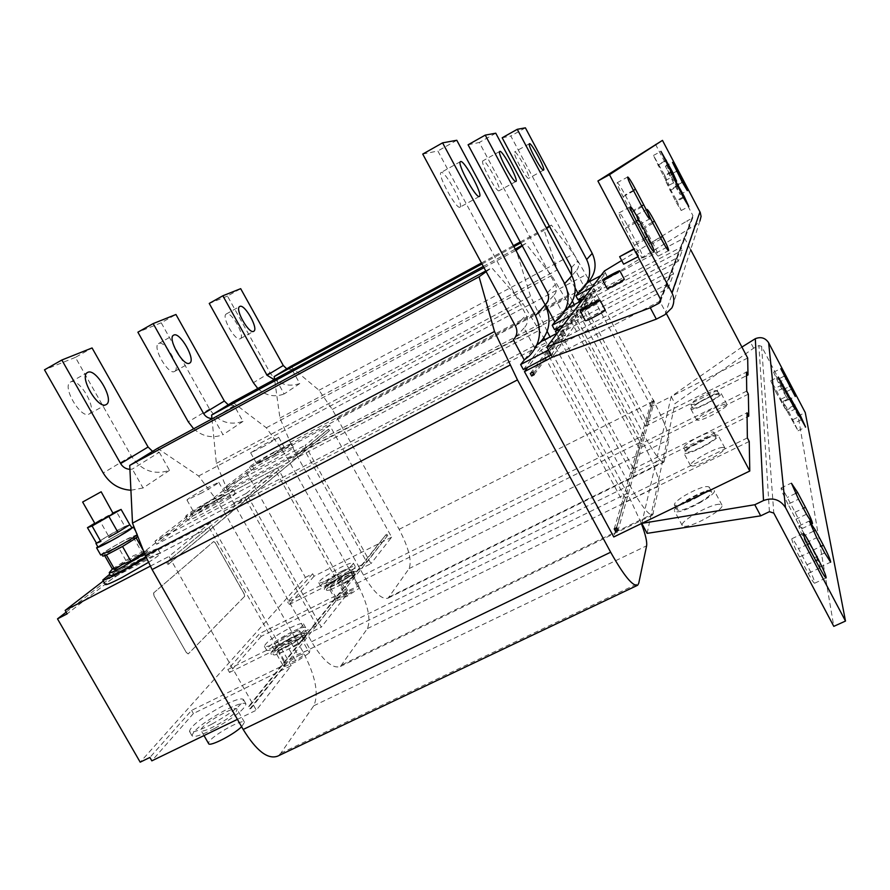 <?xml version="1.0" encoding="UTF-8"?>
<svg xmlns="http://www.w3.org/2000/svg" width="890" height="890" viewBox="0 0 890 890"><rect width="100%" height="100%" fill="white"/><g stroke="black" fill="none" stroke-linecap="round" stroke-linejoin="round"><path stroke-width="0.67" stroke-dasharray="4.45 3.34" d="M89.045 414.061L89.367 413.872C97.789 409.4 79.188 377.327 70.777 381.899L70.288 382.166C61.744 386.649 80.946 419.246 89.045 414.061M528.693 178.323C526.791 180.003 512.206 152.924 514.531 152.023L514.631 151.979C516.745 150.699 531.041 177.344 528.76 178.289L528.693 178.323M633.313 210.429C637.407 218.317 639.387 223.012 639.287 224.491L639.276 224.503C638.308 224.369 635.694 220.364 631.455 212.51L623.089 196.701C618.984 188.758 617.015 184.096 617.171 182.717C618.183 182.906 620.831 186.967 625.103 194.877L633.313 210.429L641.601 205.979M636.406 242.458C640.822 250.969 642.969 256.12 642.869 257.9L642.847 257.933C641.779 257.855 638.976 253.65 634.448 245.295L625.436 228.263C620.953 219.596 618.817 214.479 619.04 212.899C620.163 213.033 623 217.316 627.561 225.726L636.406 242.458L645.161 237.808M652.27 241.946C656.297 249.723 658.3 254.418 658.289 256.042L658.266 256.075C657.343 255.953 654.84 252.104 650.757 244.528L642.547 228.997C638.43 221.032 636.45 216.359 636.584 214.957C637.54 215.124 640.088 219.029 644.204 226.672L652.27 241.946L660.48 237.586M664.708 175.408L669.124 185.22L663.762 176.454L653.46 155.45L664.708 175.408L671.093 171.959M676.689 200.484L681.206 210.518L675.888 201.841L665.453 180.537L676.689 200.484L683.131 197.035M675.977 185.098L680.227 194.465L675.21 186.21L665.397 166.23L675.977 185.098L682.107 181.805M778.35 382.589L773.621 372.298L777.949 379.285L788.084 400.022L778.35 382.589L785.57 378.995M787.884 412.604L782.866 401.635L787.35 408.788L798.041 430.771L787.884 412.604L795.482 408.877M806.029 542.733C801.946 534.823 799.554 529.383 798.875 526.413L798.92 525.934C799.62 525.923 801.645 529.038 804.983 535.257L812.87 550.176C817.643 559.465 820.024 565.106 820.035 567.097C819.356 567.13 817.354 564.06 814.05 557.897L806.029 542.733L816.72 537.727M775.757 391.834L770.74 380.853L775.357 388.207L786.115 410.312L775.757 391.834L783.423 388.029M788.006 504.218C783.968 496.397 781.654 491.113 781.064 488.365L781.12 487.976C781.832 487.987 783.89 491.147 787.272 497.454L795.082 512.24C799.721 521.251 802.024 526.713 802.024 528.593C801.323 528.604 799.298 525.489 795.949 519.237L788.006 504.218L798.541 499.201M799.509 556.995C795.093 548.451 792.523 542.533 791.822 539.251L791.9 538.706C792.701 538.661 794.904 541.988 798.497 548.674L807.019 564.772C812.181 574.829 814.728 580.981 814.684 583.195C813.916 583.273 811.747 580.002 808.176 573.371L799.509 556.995L811.046 551.611M240.222 338.734L240.367 338.656C245.484 336.142 231.356 311.055 226.416 313.914L226.205 314.025C221.032 316.54 235.483 341.96 240.222 338.734M459.952 207.214C456.503 209.862 437.09 174.407 440.995 172.549L441.218 172.438C445.022 170.491 463.901 205.212 460.097 207.125L459.952 207.214M499.079 190.772C496.564 192.841 479.91 162.136 482.87 160.856L483.014 160.79C485.795 159.232 502.071 189.392 499.168 190.716L499.079 190.772M174.518 371.475L174.729 371.353C181.182 368.048 165.128 339.902 158.787 343.451L158.476 343.629C151.945 346.922 168.421 375.491 174.518 371.475M605.256 310.043L604.299 310.187C600.26 311.4 584.541 320.144 585.353 320.712M638.008 256.721L623.623 264.174M634.025 249.2L634.77 248.566L633.836 248.844M624.324 279.315L623.445 279.493C619.896 280.717 606.479 288.137 607.136 288.527M113.486 513.408L95.019 523.709M211.842 724.149C198.904 730.801 191.461 733.215 189.492 731.38C190.705 726.151 201.218 717.952 221.054 706.794C233.914 700.141 241.39 697.716 243.471 699.518C242.492 704.569 231.945 712.779 211.842 724.149M214.39 728.621C201.463 735.274 194.009 737.665 192.018 735.785C193.197 730.501 203.688 722.268 223.512 711.11C236.373 704.468 243.86 702.065 245.963 703.901C245.017 709.019 234.493 717.251 214.39 728.621M137.46 558.798C115.5 570.212 99.869 582.405 123.176 570.112C146.116 558.152 160.411 546.627 137.46 558.798M112.585 568.799L133.467 555.694L141.866 552.334L133.722 538.049L117.914 546.404L137.383 536.77M100.715 555.026C102.383 553.068 109.948 548.374 123.387 540.931L137.16 534.857M131.842 527.559L112.24 537.783L97.766 546.683M96.343 542.922L116.99 530.54L129.584 524.355M97.978 547.038C99.558 545.292 106.566 540.975 119.026 534.1L132.043 527.926M101.415 541.176L100.793 541.476M108.858 551.466C119.683 546.071 137.371 535.457 136.37 534.99L129.228 537.961C118.526 543.312 100.982 553.825 101.861 554.37L108.858 551.466M148.385 562.436C156.473 557.318 160.478 554.303 160.411 553.38C159.477 552.801 153.881 555.16 143.624 560.466C126.291 569.422 104.097 583.351 105.376 584.53M146.227 557.63C154.048 552.679 157.931 549.775 157.864 548.919C156.952 548.362 151.378 550.743 141.121 556.061C128.794 562.569 118.125 568.81 109.114 574.773M241.624 726.741L244.483 722.302C243.393 718.019 211.486 735.885 208.783 742.293L208.594 743.595M236.851 710.253L236.996 709.141C236.006 705.036 204.066 722.903 201.251 729.133L201.04 730.401C201.908 734.617 234.682 716.172 236.851 710.253M336.464 575.007C329.534 579.09 325.996 581.804 325.84 583.173C327.197 583.796 331.748 581.96 339.491 577.677C346.433 573.572 349.959 570.857 350.082 569.522C348.691 568.921 344.152 570.746 336.464 575.007M341.426 581.125C333.683 585.409 329.133 587.233 327.754 586.599C327.909 585.22 331.436 582.483 338.356 578.411C346.054 574.15 350.593 572.326 351.995 572.949C351.884 574.295 348.357 577.031 341.426 581.125M352.585 577.543L352.74 575.051L341.638 579.924L336.32 584.24L330.29 587.322L329.934 589.925L347.222 581.915L352.585 577.543L358.748 588.59L358.848 585.998L347.723 590.827L336.398 598.258L336.097 600.961L347.322 596.122L358.748 588.59M342.505 570.846C329.166 577.933 321.88 583.017 320.645 586.121C321.601 587 325.818 585.598 333.316 581.938C346.8 574.773 354.12 569.667 355.277 566.607C354.276 565.751 350.015 567.164 342.505 570.846M331.38 578.467C323.882 582.138 319.666 583.551 318.72 582.694C319.977 579.624 327.275 574.54 340.614 567.464C348.124 563.759 352.373 562.335 353.375 563.181C352.195 566.207 344.864 571.302 331.38 578.467M275.933 455.48C261.215 463.557 253.038 468.618 251.403 470.643C252.426 470.899 258.233 468.196 268.836 462.544C283.732 454.367 291.931 449.294 293.433 447.347C292.332 447.125 286.491 449.839 275.933 455.48M274.02 452.042C259.29 460.13 251.102 465.17 249.456 467.161C250.457 467.395 256.264 464.68 266.867 459.018C281.763 450.841 289.973 445.79 291.497 443.876C290.407 443.676 284.578 446.402 274.02 452.042M264.241 446.179L250.624 452.821L265.075 443.932L278.681 437.301L264.241 446.179M270.137 456.715L256.476 463.256L270.849 454.278L284.5 447.737L270.137 456.715M284.889 636.773C276.757 641.623 272.596 644.939 272.429 646.719C273.931 647.553 278.915 645.628 287.37 640.933C295.536 636.05 299.674 632.745 299.797 631.01C298.261 630.187 293.288 632.111 284.889 636.773M289.561 644.816C281.107 649.511 276.123 651.435 274.61 650.579C274.765 648.777 278.904 645.439 287.047 640.589C295.435 635.927 300.408 634.014 301.966 634.848C301.855 636.617 297.716 639.932 289.561 644.816M302.389 640.5L303.056 637.062L290.796 642.246L284.678 647.252L277.736 650.89L276.812 654.473L296.203 645.584L302.389 640.5L309.375 652.915L309.976 649.355L297.683 654.473L284.678 663.172L283.821 666.866L296.225 661.737L309.375 652.915M291.898 631.867C276.445 640.066 268.001 646.14 266.555 650.123C267.623 651.224 272.173 649.845 280.194 645.973C295.825 637.674 304.313 631.566 305.659 627.673C304.525 626.571 299.93 627.973 291.898 631.867M277.992 642.079C269.97 645.951 265.431 647.353 264.375 646.262C265.843 642.324 274.298 636.261 289.751 628.062C297.794 624.157 302.366 622.744 303.49 623.823C302.133 627.684 293.633 633.769 277.992 642.079M216.604 502.138C199.438 511.572 189.859 517.58 187.857 520.172C188.947 520.572 195.21 517.724 206.658 511.639C224.046 502.071 233.647 496.042 235.472 493.572C234.292 493.205 227.996 496.064 216.604 502.138M214.423 498.278C197.268 507.723 187.668 513.708 185.643 516.256C186.711 516.623 192.974 513.753 204.411 507.667C221.799 498.089 231.422 492.092 233.28 489.656C232.112 489.333 225.826 492.203 214.423 498.278M201.73 492.926L186.956 500.024C187.935 498.734 193.619 495.196 203.988 489.4L218.751 482.313C217.85 483.548 212.176 487.086 201.73 492.926M208.438 504.808C199.549 509.636 194.599 511.961 193.608 511.783C194.543 510.415 200.183 506.833 210.541 501.037C219.374 496.231 224.313 493.906 225.359 494.061C224.503 495.385 218.862 498.967 208.438 504.808M719.409 504.263C709.897 504.107 679.237 521.618 682.252 525.489L684.555 526.313C693.566 526.836 725.172 508.88 721.946 505.075L719.409 504.263M711.722 489.845C702.31 489.878 671.616 507.378 674.52 511.06L676.778 511.806C685.701 512.128 717.34 494.184 714.225 490.579L711.722 489.845M697.971 496.92C685.289 503.84 677.446 506.51 674.409 504.953C674.153 502.995 677.902 499.679 685.656 495.018C698.194 488.154 706.037 485.484 709.152 487.008C709.452 488.933 705.726 492.237 697.971 496.92M700.575 501.804C687.903 508.713 680.038 511.372 676.99 509.77C676.723 507.79 680.461 504.452 688.204 499.791C700.741 492.926 708.585 490.279 711.733 491.847C712.044 493.794 708.329 497.109 700.575 501.804M725.005 404.216C717.852 405.095 694.879 417.989 696.77 420.08L698.617 420.369C705.481 419.702 728.988 406.53 726.997 404.483L725.005 404.216M719.176 393.202C712.078 394.181 689.094 407.086 690.907 409.066L692.731 409.311C699.551 408.521 723.081 395.36 721.145 393.425L719.176 393.202M708.852 397.418C699.028 402.781 693.021 405.106 690.84 404.405C690.774 403.281 693.588 401.034 699.306 397.674C709.052 392.357 715.048 390.031 717.296 390.71C717.385 391.811 714.57 394.059 708.852 397.418M710.821 401.134C700.997 406.485 694.99 408.81 692.787 408.087C692.72 406.941 695.535 404.694 701.242 401.323C710.988 396.005 716.984 393.703 719.242 394.392C719.343 395.516 716.539 397.763 710.821 401.134M704.168 440.272C693.099 446.313 686.29 448.805 683.754 447.77C683.609 446.313 686.824 443.632 693.41 439.727C704.379 433.73 711.177 431.238 713.791 432.251C713.958 433.675 710.743 436.356 704.168 440.272M706.415 444.488C695.346 450.529 688.526 453.01 685.968 451.942C685.823 450.474 689.038 447.77 695.613 443.865C706.582 437.869 713.38 435.399 716.005 436.434C716.183 437.88 712.99 440.572 706.415 444.488M722.591 447.403C714.425 447.915 688.159 462.755 690.495 465.548L692.553 466.049C700.341 465.804 727.308 450.618 724.827 447.881L722.591 447.403M715.961 434.91C707.873 435.566 681.573 450.407 683.832 453.055L685.856 453.5C693.588 453.11 720.577 437.925 718.163 435.332L715.961 434.91M655.441 144.213L692.921 215.603L692.075 218.273L686.802 221.076L690.44 227.996L695.713 225.203L699.907 221.032L671.894 307.884M647.13 533.355L674.987 403.637L753.619 348.201L758.914 345.531L761.573 346.344L798.163 416.042L833.797 626.36M215.269 542.867L244.227 593.953L244.561 596.422L188.268 653.85L186.366 652.581L153.937 595.71L153.57 592.996L213.633 541.554L215.269 542.867L244.138 593.997M244.561 596.422L188.357 653.794M186.366 652.581L153.937 595.71M153.57 592.996L213.589 541.576M186.455 652.537L188.168 653.928M153.659 592.94L154.026 595.666M244.65 596.378L244.227 593.953M215.358 542.822L213.678 541.532M232.59 402.147L266.31 427.79L281.518 449.072L287.793 459.018L357.079 583.317C367.87 604.143 371.297 619.24 367.37 628.629L340.403 666.477C332.715 669.08 323.103 660.825 311.567 641.712L233.647 503.128L227.796 491.08L216.359 463.378L211.976 418.89M242.992 421.393L223.001 434.709L213.789 418.289L234.159 405.584L242.992 421.393C229.22 425.854 218.072 421.738 209.562 409.044L161.212 322.792L175.953 314.493M319.621 624.113L321.312 627.127L347.701 593.396L277.591 467.829L246.274 493.383L319.621 624.113M570.234 306.739L642.257 441.229C653.572 463.078 659.234 477.93 659.223 485.773L652.67 514.965C648.799 515.655 641.156 505.731 629.742 485.184L550.042 336.921M522.308 245.874L525.601 243.526L551.667 275.511L569.667 305.715M547.161 331.358L530.518 296.225L516.678 251.848M631.933 473.78L656.041 461.877L661.76 437.213L639.209 448.426L631.933 473.78L556.595 333.494M639.209 448.426L567.876 315.282L558.353 327.654M468.084 144.781L479.287 142.478L555.338 284.488C557.262 288.705 556.628 292.465 553.447 295.78L562.391 312.468L554.815 321.891M553.447 295.78L546.638 303.245M554.526 329.656L567.008 313.647L564.827 309.587L555.06 321.724M216.359 463.378L530.518 296.225M483.993 267.668L515.9 250.402M483.315 266.41L515.221 249.133M522.063 245.44L525.601 243.526M266.31 427.79L551.667 275.511M129.918 469.33L132.332 469.097L159.288 452.287L152.568 451.364M159.288 452.287L169.501 470.365C153.892 475.36 141.176 470.599 131.353 456.08L75.405 357.368L92.071 347.957M169.501 470.365L143.045 487.987L132.332 469.097M130.919 490.234L143.045 487.987M75.405 357.368L44.5 369.828M290.585 366.48L319.009 390.243L332.248 409.4L399.143 529.327C408.755 547.884 412.059 560.989 409.066 568.621L388.118 598.113C381.932 600.005 373.722 592.328 363.487 575.085L295.402 452.81L290.229 442.252L279.95 418.066L274.576 379.418M299.774 383.557L284.144 393.97L276.067 379.44L291.987 369.517L299.774 383.557C287.459 387.573 277.546 383.957 270.026 372.676L227.473 296.081L240.678 288.672M369.495 560.967L370.974 563.637L391.656 537.193L329.712 425.32L305.203 445.311L369.495 560.967M589.87 281.44L653.683 401.056C663.729 420.425 668.802 433.297 668.902 439.66L663.895 462.155C660.758 462.489 654.128 453.466 644.004 435.077L574.217 304.636M549.519 226.427L551.411 225.081L573.739 253.895L589.514 280.795M572.426 301.198L557.407 269.892L544.135 230.276L546.66 228.474M578.122 293.055L585.665 283.676L587.578 287.27L577.933 299.641M502.183 137.783L510.816 136.003L577.588 261.193C579.279 264.92 578.711 268.246 575.897 271.183L583.762 285.913L577.899 293.199M575.207 288.16L569.745 277.925L571.68 275.299M575.897 271.183L569.745 277.925M645.606 426.199L666.777 415.608L671.205 396.517L651.246 406.563L645.606 426.199L579.201 302.01M651.246 406.563L588.346 288.716L581.292 297.872M279.95 418.066L557.407 269.892M481.991 263.952L513.897 246.663M520.739 242.959L544.135 230.276M481.468 262.995L513.374 245.696M520.216 241.991L546.327 227.84M549.386 226.182L551.411 225.081M319.009 390.243L573.739 253.895M592.039 287.303L596.79 284.789L598.837 288.616L607.292 276.857L587.578 287.27M596.79 284.789L605.367 273.241L607.292 276.857M605.367 273.241L600.884 275.622M588.09 282.397L585.665 283.676M585.843 295.469L598.837 288.616M525.389 127.826L510.816 136.003M581.626 290.285L587.367 283.098L583.762 285.913M659.835 301.254L666.298 284.633L566.941 336.509L552.323 357.146L659.835 301.254L666.477 313.792M560.722 328.644L671.828 270.427L676.611 258.133L590.337 303.479L566.941 336.509L541.153 349.97L527.803 367.303M583.373 298.728L680.794 247.398L684.477 237.941L608.237 278.203L590.337 303.479L567.876 315.282M604.399 270.983L608.237 278.203L690.44 227.996M621.676 260.514L686.802 221.076M166.552 562.258L327.832 429.614L328.777 431.316L167.887 564.616L166.552 562.258L208.115 528.082L115.066 576.575L67.139 613.855M245.062 497.977L276.434 472.156L193.063 515.922L156.651 544.235L245.062 497.977L246.207 500.024L328.777 431.316M66.16 612.164L246.597 472.479L253.806 468.663L225.215 490.913L304.091 449.394L365.879 560.5L249.701 706.059L251.013 708.362L386.95 536.336L386.015 534.645L248.577 706.604L249.89 708.907L285.145 664.519L191.595 710.376L149.887 757.457M246.597 472.479L305.392 577.421L140.186 762.174M391.656 537.193L314.036 576.253L312.646 573.761L305.392 577.421M312.646 573.761L287.659 601.963L366.869 562.28L386.95 536.336M342.416 592.406L259.591 633.647L227.829 669.491L316.673 625.57L342.416 592.406M534.189 374.679L595.254 290.83L594.298 289.028L562.658 331.814L673.596 273.764L668.201 288.238L548.885 350.438L532.821 372.154M560.478 332.949L572.57 316.729L639.598 441.896L632.334 466.805L560.478 332.949L562.658 331.814L548.885 350.438L546.538 351.65L625.203 497.799L616.614 527.748M614.222 528.905L632.334 466.805L633.48 468.952L640.667 443.899L639.598 441.896L651.591 400.756L653.405 399.844L654.35 401.624L618.105 530.162M684.477 237.941L690.662 249.69M572.57 316.729L678.258 261.248L682.33 250.324L680.794 247.398M533.522 373.455L584.174 304.436L646.974 421.938L746.476 372.087M746.732 391.088L640.667 443.899M747.366 437.913L625.203 497.799M633.48 468.952L747.022 412.815M594.298 289.028L592.495 289.984L593.452 291.775L584.174 304.436L583.15 302.522L682.33 250.324M653.405 399.844L616.759 527.67M541.153 349.97L623.534 502.972L613.766 536.959M530.295 373.455L546.538 351.65M593.452 291.775L595.254 290.83M651.591 400.756L652.537 402.536L654.35 401.624M193.063 515.922L191.461 513.096L154.938 541.231L246.274 493.383M156.651 544.235L154.938 541.231M673.596 273.764L671.828 270.427M678.258 261.248L676.611 258.133M277.736 650.89L284.678 663.172M290.796 642.246L297.683 654.473M303.056 637.062L309.976 649.355M289.194 649.266L296.225 661.737M276.812 654.473L283.821 666.866M347.701 593.396L261.159 636.428L259.591 633.647M261.159 636.428L229.509 672.451L227.829 669.491M641.768 523.387L656.041 461.877L747.077 416.932M748.356 394.148L661.76 437.213L666.777 415.608L746.532 375.691M167.887 564.616L246.207 500.024L316.673 625.57M248.577 706.604L249.701 706.059M386.015 534.645L365.879 560.5L366.869 562.28M608.237 278.203L588.346 288.716M253.806 468.663L252.393 466.149L223.713 488.243L305.203 445.311M225.215 490.913L223.713 488.243M314.036 576.253L289.128 604.588L287.659 601.963M747.678 358.036L671.205 396.517L674.987 403.637M330.29 587.322L336.398 598.258M341.638 579.924L347.723 590.827M352.74 575.051L358.848 585.998M341.126 585.03L347.322 596.122M329.934 589.925L336.097 600.961M329.6 430.882L328.655 429.18L304.091 449.394M386.85 534.234L387.773 535.913M126.024 560.667L117.914 546.404L102.895 556.172M118.237 532.02L117.402 532.498M129.806 524.744L124.834 526.424L116.201 511.261M124.834 526.424L96.209 542.967M108.202 535.457L99.547 520.305L113.186 512.896M99.547 520.305L94.752 523.242M117.892 546.416L104.264 554.848L106.388 554.982L122.486 546.482M122.531 546.46L136.17 537.994L133.722 538.049M144.169 552.523L142.678 551.566L141.866 552.334M144.414 552.434L143.49 550.799M104.731 555.705L104.241 554.859M115.066 576.575L113.23 573.371L103.34 580.981M668.201 288.238L666.298 284.633M749.224 441.44L623.534 502.972M237.43 719.365L256.331 710.198L291.152 665.687L193.408 713.535L191.595 710.376M193.408 713.535L151.834 760.85M167.665 561.69L169 564.038M209.15 527.536L286.191 664.007M276.434 472.156L343.34 591.939M583.15 302.522L592.495 289.984M646.974 421.938L652.537 402.536M291.152 665.687L210.429 522.63L169 556.428L256.331 710.198M210.429 522.63L113.23 573.371M150.265 566.162L169 556.428M249.89 708.907L251.013 708.362M277.591 467.829L191.461 513.096M229.509 672.451L321.312 627.127M329.712 425.32L252.393 466.149M328.655 429.18L327.832 429.614M289.128 604.588L370.974 563.637M741.904 347.067L671.205 396.517M753.619 348.201L750.036 341.382M798.163 416.042L805.25 412.571M227.473 296.081L209.239 303.434M257.788 388.507C265.743 395.705 274.521 397.53 284.144 393.97M274.165 379.641L276.067 379.44M291.987 369.517L286.736 368.849M523.365 369.606L540.141 348.101L537.616 343.418L541.02 341.638M551.155 354.988L565.695 334.751L540.141 348.101M548.418 349.892L563.17 330.045L557.351 333.094M563.17 330.045L565.695 334.751M524.488 359.749L537.616 343.418M422.739 154.081L437.847 150.989L526.146 315.038C528.382 319.899 527.67 324.238 524.01 328.043L534.378 347.278L524.199 359.938M529.094 356.145L539.051 343.651L534.378 347.278M524.01 328.043L514.643 338.3M456.793 140.275L437.847 150.989M544.802 339.657L627.439 493.26L641.401 523.565M157.519 448.326L198.637 476.005L216.481 499.935L223.768 511.183L303.268 652.37C315.572 676.089 319.065 693.889 313.77 705.781L280.784 753.252L277.736 756.122M198.637 476.005L522.964 303.635L543.846 337.955M485.762 270.949L491.736 267.723L522.964 303.635M486.163 271.695L491.736 267.723M495.763 133.2L479.287 142.478M559.042 318.598L566.463 309.308L562.391 312.468M570.557 315.65L575.975 312.802L578.322 317.185L589.258 301.955L567.008 313.647M575.975 312.802L587.077 297.861L589.258 301.955M587.077 297.861L582.015 300.531M567.687 308.085L564.827 309.587M563.526 324.939L578.322 317.185M161.212 322.792L137.883 332.193M193.664 428.791C202.631 436.645 212.41 438.625 223.001 434.709M211.942 418.511L213.789 418.289M234.159 405.584L228.263 404.817M144.703 553.869L148.241 550.576L136.126 555.994C123.176 562.958 114.376 568.321 109.704 572.092M346.911 578.222C330.713 588.902 316.351 591.883 332.971 581.259C348.657 570.902 363.509 567.509 346.911 578.222M348.246 580.258C339.268 585.887 332.337 589.269 327.453 590.404C324.75 590.415 326.908 588.056 333.928 583.339C348.324 574.751 355.455 571.87 355.321 574.695L348.246 580.258M295.725 641.556C277.035 654.117 261.916 656.153 280.984 643.781C299.029 631.655 314.815 629.041 295.725 641.556M297.238 643.87C287.681 649.967 280.15 653.66 274.643 654.94C270.972 654.995 273.453 652.047 282.097 646.096C294.39 637.807 310.376 631.666 305.57 637.162L297.238 643.87M660.347 298.895L692.921 215.603M761.573 346.344L773.788 513.085M367.37 628.629L659.223 485.773M357.079 583.317L642.257 441.229M342.361 664.63L653.36 513.686M311.567 641.712L629.742 485.184M233.647 503.128L550.309 337.399M227.796 491.08L543.946 324.772M281.518 449.072L565.717 298.884M287.793 459.018L571.781 309.598M131.353 456.08L103.218 473.002M409.066 568.621L668.902 439.66M399.143 529.327L653.683 401.056M389.442 596.856L664.363 461.287M363.487 575.085L644.004 435.077M295.402 452.81L574.784 305.715M290.229 442.252L569.222 294.712M332.248 409.4L586.043 274.71M337.755 418.311L591.383 284.233M571.491 267.579L577.588 261.193M664.997 314.659L695.713 225.203M692.075 218.273L660.514 299.274M299.229 655.173C307.361 652.37 305.837 654.317 294.668 661.003C286.591 663.751 288.104 661.815 299.229 655.173M349.303 591.171C356.734 588.401 355.544 589.925 345.721 595.755C338.322 598.492 339.524 596.956 349.303 591.171M769.405 511.683L758.914 345.531M270.026 372.676L253.372 382.689M515.533 326.152L526.146 315.038M303.268 652.37L627.439 493.26M223.768 511.183L546.349 342.517M216.481 499.935L539.329 330.268M280.784 753.252L638.753 583.206M313.77 705.781L646.607 545.815M547.439 292.754L555.338 284.488M209.562 409.044L188.28 421.838M807.475 544.48L798.497 548.674M819.723 568.02L808.176 573.371M807.019 564.772L815.83 560.667M806.485 514.253L795.949 519.237M795.082 512.24L803.347 508.312M795.638 493.449L787.272 497.454M789.23 399.087L781.553 402.87M781.097 399.12L787.572 395.928M781.865 384.981L775.357 388.207M824.73 552.913L814.05 557.897M812.87 550.176L821.225 546.271M813.471 531.274L804.983 535.257M801.223 419.802L793.613 423.518M793.012 419.568L799.443 416.42M793.813 405.606L787.35 408.788M791.032 389.408L783.812 392.968M783.345 389.553L789.508 386.505M784.135 376.203L777.949 379.285M676.578 171.258L670.448 174.573M669.614 175.564L676.789 171.681M682.396 182.35L675.21 186.21M677.257 185.843L670.815 189.303M669.936 190.538L677.568 186.433M683.52 197.769L675.888 201.841M665.253 160.834L658.867 164.305M657.855 165.217L665.409 161.123M671.316 172.382L663.762 176.454M661.214 238.976L650.757 244.528M652.415 222.289L644.204 226.672M642.547 228.997L653.004 223.412M625.436 228.263L636.873 222.144M645.895 239.21L634.448 245.295M636.306 221.054L627.561 225.726M633.38 190.404L625.103 194.877M623.089 196.701L633.68 190.972M642.046 206.814L631.455 212.51M89.367 413.872L105.988 404.683M529.383 143.735L514.531 152.023M240.367 338.656L253.628 331.336M460.397 161.657L440.995 172.549M499.702 151.445L482.87 160.856M174.729 371.353L189.492 363.198M189.492 731.38L192.018 735.785M244.483 722.302L236.996 709.141M325.84 583.173L327.754 586.599M352.907 577.354L355.321 574.695L354.799 571.291C352.128 570.846 344.842 574.172 332.905 581.281C317.697 592.139 327.264 589.38 327.453 590.404L330.068 589.892M320.645 586.121L318.72 582.694M251.403 470.643L249.456 467.161M250.624 452.821L256.476 463.256M272.429 646.719L274.61 650.579M302.878 640.11L305.57 637.162C307.54 635.071 307.039 633.624 304.08 632.823C299.062 633.591 291.341 637.251 280.917 643.804C263.663 656.342 273.897 654.74 274.643 654.94L276.968 654.439M266.555 650.123L264.375 646.262M187.857 520.172L185.643 516.256M186.956 500.024L193.608 511.783M682.252 525.489L674.52 511.06M674.409 504.953L676.99 509.77M696.77 420.08L690.907 409.066M690.84 404.405L692.787 408.087M683.754 447.77L685.968 451.942M690.495 465.548L683.832 453.055M340.403 666.477L652.67 514.965M388.118 598.113L663.895 462.155M724.827 447.881L718.163 435.332M713.791 432.251L716.005 436.434M717.296 390.71L719.242 394.392M726.997 404.483L721.145 393.425M709.152 487.008L711.733 491.847M721.946 505.075L714.225 490.579M692.832 217.572L660.669 300.92M218.751 482.313L225.359 494.061M235.472 493.572L233.28 489.656M305.659 627.673L303.49 623.823M299.797 631.01L301.966 634.848M278.681 437.301L284.5 447.737M293.433 447.347L291.497 443.876M355.277 566.607L353.375 563.181M350.082 569.522L351.995 572.949M203.999 735.563L201.04 730.401M160.411 553.38L157.864 548.919M135.658 531.085L137.516 534.345M142.678 551.566L148.241 550.576C148.419 551.043 154.649 551.277 145.871 556.773M243.471 699.518L245.963 703.901M638.742 256.064L634.77 248.566M158.476 343.629L173.494 335.23M515.889 181.471L499.168 190.716M479.332 196.479L460.097 207.125M226.205 314.025L239.633 306.538M791.9 538.706L803.303 533.344M814.684 583.195L826.076 577.944M802.024 528.593L812.425 523.687M781.12 487.976L791.544 482.97M786.115 410.312L793.713 406.563M770.762 380.697L778.372 376.904M820.035 567.097L830.593 562.191M798.92 525.934L809.488 520.939M798.041 430.771L805.584 427.089M782.877 401.468L790.42 397.741M788.084 400.022L795.248 396.495M773.644 372.165L780.808 368.594M665.397 166.23L672.529 162.358M680.216 194.476L687.336 190.66M665.453 180.537L673.029 176.442M681.195 210.53L688.76 206.502M653.46 155.45L660.97 151.367M669.113 185.231L676.6 181.193M658.266 256.075L668.579 250.635M636.584 214.957L646.952 209.395M642.847 257.933L654.117 251.981M619.04 212.899L630.376 206.803M617.171 182.717L627.673 177.01M639.276 224.503L649.722 218.929M543.534 170.135L528.76 178.289M70.288 382.166L87.309 372.61"/><path stroke-width="1.33" d="M106.066 404.639L106.388 404.449C114.621 400.088 95.998 367.893 87.776 372.354L87.309 372.61C78.965 376.982 98.178 409.712 106.066 404.639M543.545 170.124C541.799 171.726 527.203 144.558 529.383 143.735L529.472 143.691C531.441 142.5 545.737 169.222 543.612 170.09L543.545 170.124M643.737 204.822L635.516 189.247C631.244 181.315 628.629 177.232 627.673 177.01C627.561 178.367 629.564 183.029 633.68 190.972L642.046 206.814C646.285 214.69 648.866 218.718 649.789 218.884C649.845 217.416 647.831 212.732 643.737 204.822L641.601 205.979M647.653 236.484L638.798 219.719C634.236 211.275 631.433 206.97 630.376 206.803C630.22 208.349 632.39 213.455 636.873 222.144L645.895 239.21C650.423 247.587 653.193 251.826 654.194 251.937C654.261 250.157 652.07 245.006 647.653 236.484L645.161 237.808M662.56 236.484L654.484 221.176C650.379 213.522 647.864 209.595 646.952 209.395C646.863 210.774 648.888 215.447 653.004 223.412L661.214 238.976C665.308 246.575 667.778 250.446 668.646 250.602L668.668 250.557C668.635 248.966 666.599 244.272 662.56 236.484L660.48 237.586M672.173 171.369L660.97 151.367L671.316 172.382L676.634 181.182L672.173 171.369L671.093 171.959M684.232 196.445L673.029 176.442L683.52 197.769L688.782 206.491L684.232 196.445L683.131 197.035M683.075 181.282L672.529 162.358L682.396 182.35L687.358 190.649L683.075 181.282L682.107 181.805M780.797 368.727L795.271 396.484L790.487 386.026L780.797 368.727M790.409 397.908L795.482 408.877L805.606 427.078L800.522 415.886L790.409 397.908M809.466 521.418L816.72 537.727L824.73 552.913L830.659 562.168C830.593 560.211 828.167 554.57 823.384 545.27L815.496 530.318L809.466 521.418M778.361 377.06L783.423 388.029L793.747 406.552L788.673 395.382L778.361 377.06M791.499 483.359L798.541 499.201L806.485 514.253L812.492 523.654C812.437 521.796 810.089 516.356 805.45 507.322L797.629 492.504L791.499 483.359M803.258 533.878C804.026 537.137 806.618 543.045 811.046 551.611L819.723 568.02C823.283 574.662 825.431 577.955 826.154 577.899C826.131 575.719 823.528 569.578 818.355 559.499L809.833 543.367C806.229 536.659 804.059 533.31 803.303 533.344L803.258 533.878M253.672 331.325L253.806 331.236C258.79 328.788 244.65 303.635 239.844 306.427L239.633 306.538C234.593 308.975 249.055 334.473 253.672 331.325M479.365 196.456C476.183 198.971 456.759 163.359 460.397 161.657L460.608 161.546C464.157 159.744 483.048 194.61 479.499 196.379L479.365 196.456M515.911 181.46C513.597 183.429 496.932 152.613 499.702 151.445L499.824 151.378C502.416 149.943 518.703 180.203 516 181.415L515.911 181.46M189.548 363.176L189.748 363.053C196.056 359.838 179.98 331.592 173.806 335.063L173.494 335.23C167.12 338.434 183.607 367.103 189.548 363.176M580.08 310.866L585.353 320.712L586.254 320.6C590.159 319.454 606.123 310.599 605.256 310.054L599.982 300.164L599.037 300.319C595.032 301.61 579.301 310.343 580.069 310.844L580.97 310.71C584.841 309.498 600.817 300.642 599.982 300.164M633.836 248.844L619.651 256.687L623.623 264.174L638.008 256.721M619.651 256.687L634.025 249.2M602.597 280.016L607.136 288.527L607.97 288.36C611.43 287.203 625.025 279.683 624.324 279.315L619.796 270.783L618.928 270.983C615.402 272.251 601.974 279.683 602.597 280.016L603.431 279.838C606.858 278.626 620.464 271.105 619.796 270.783M82.636 502.038L95.019 523.709L113.219 513.686L101.16 491.781L82.636 502.038L101.16 491.781M112.585 568.799L114.699 569.5L122.275 564.449L130.819 561.034L144.169 552.523M137.16 534.857C133.745 537.593 126.291 542.121 114.799 548.451L100.715 555.026L98.657 551.433M97.766 546.683L96.587 547.817C98.356 547.684 105.465 544.124 117.925 537.126L133.433 527.169L131.842 527.559M129.584 524.355L132.054 527.937C130.574 529.628 123.554 533.944 110.983 540.886L97.978 547.038L95.92 543.445L100.793 541.476L95.92 543.434M108.903 537.249L117.402 532.498L108.903 537.249M102.083 554.748L102.895 556.172L106.388 554.982L122.531 546.46L136.17 537.994L137.394 536.781L136.571 535.346M109.114 574.773L102.795 580.035L105.376 584.53C106.199 585.142 111.717 582.817 121.919 577.566L148.385 562.436M102.795 580.035C103.607 580.614 109.114 578.277 119.316 573.004L146.227 557.63M597.902 181.015L609.472 174.696L671.95 292.855C674.42 297.872 674.398 302.878 671.894 307.884L664.997 314.659L656.331 319.143L650.29 307.762L658.956 303.256L660.213 302.099L660.347 298.895L597.902 181.015L662.471 140.375L700.263 212.476L701.075 216.437L699.907 221.032M609.472 174.696L662.471 140.375M741.904 347.067L755.321 338.701C760.95 336.509 765.389 337.877 768.649 342.784L805.25 412.571L845.5 621.053L785.47 507.522C780.107 499.49 772.787 497.165 763.509 500.547L754.787 504.73L760.694 515.844L647.13 533.355L641.768 523.387L749.781 471.032L666.477 313.792M845.5 621.053L833.797 626.36L773.788 513.085L769.405 511.683L760.694 515.844M211.976 418.89L211.597 415.063L232.59 402.147L483.315 266.41M569.667 305.715L570.234 306.739M516.678 251.848L516.178 250.257L522.308 245.874M550.042 336.921L547.161 331.358M558.353 327.654L555.46 331.392L556.595 333.494M485.239 135.113L564.672 283.599C570.612 296.626 568.743 308.296 559.042 318.598L554.815 321.891L545.481 304.514C548.796 301.065 549.442 297.138 547.439 292.754L468.084 144.781L485.239 135.113L495.763 133.2L571.892 275.689C577.588 288.193 575.774 299.396 566.463 309.308M546.638 303.245L545.481 304.514M555.06 321.724L552.189 325.295L554.526 329.656L563.526 324.939M211.597 415.063L483.993 267.668M515.221 249.133L522.063 245.44M152.568 451.364L148.085 447.014L92.071 347.957L61.833 360.016L120.628 463.579C122.831 467.161 125.924 469.075 129.918 469.33M61.833 360.016L44.5 369.828L103.218 473.002C109.77 483.671 119.004 489.411 130.919 490.234M274.576 379.418L274.176 376.57L290.585 366.48L481.468 262.995M589.514 280.795L589.87 281.44M546.66 228.474L549.519 226.427M574.217 304.636L572.426 301.198M578.122 293.055L575.897 295.825L577.933 299.641L585.843 295.469M571.68 275.299L571.491 267.579L502.183 137.783L517.279 129.306L586.655 259.502C591.85 270.927 590.181 281.195 581.626 290.285L577.899 293.199L575.207 288.16M581.292 297.872L578.756 301.165L579.201 302.01M274.176 376.57L481.991 263.952M513.897 246.663L520.739 242.959M513.374 245.696L520.216 241.991M546.327 227.84L549.386 226.182M575.897 295.825L592.039 287.303M600.884 275.622L588.09 282.397M517.279 129.306L525.389 127.826L592.228 253.383C597.235 264.419 595.61 274.32 587.367 283.098M656.331 319.143L552.323 357.146L546.849 346.966L604.399 270.983L621.676 260.514M650.29 307.762L546.849 346.966M66.16 612.164L57.505 618.861L67.139 613.855L65.148 610.406L150.265 566.162M57.505 618.861L140.186 762.174L149.887 757.457L151.834 760.85L237.43 719.365M690.662 249.69L747.678 358.036L747.989 374.957L746.476 372.087L746.732 391.088L748.356 394.148L748.757 416.097L747.022 412.815L747.366 437.913L749.224 441.44L749.781 471.032M531.664 375.992L530.295 373.455L532.821 372.154L534.189 374.679L531.664 375.992L533.522 373.455M615.569 531.386L614.222 528.905L616.759 527.67L618.105 530.162L615.569 531.386L616.614 527.748M754.787 504.73L641.768 523.387L613.766 536.959L524.466 371.631L552.323 357.146M555.46 331.392L560.722 328.644M747.077 416.932L748.757 416.097M578.756 301.165L583.373 298.728M746.532 375.691L747.989 374.957M203.999 735.563L208.594 743.595C209.328 747.122 233.358 734.884 241.624 726.741M106.388 554.982L114.699 569.5M129.473 524.955L118.237 532.02L129.806 524.744L121.085 509.414L113.186 512.896M94.752 523.242L87.465 527.681L92.104 525.99L121.085 509.414M117.402 532.498L118.237 532.02M100.793 541.476L92.104 525.99M117.892 532.231L109.07 516.767M96.343 542.922L87.465 527.681M130.819 561.034L122.531 546.46M143.49 550.799L136.181 537.983M112.363 569.055L104.731 555.705M527.803 367.303L524.466 371.631M103.34 580.981L65.148 610.406M286.736 368.849L283.276 365.49L240.678 288.672L222.867 295.78L267.056 375.269L274.165 379.641M222.867 295.78L209.239 303.434L253.372 382.689L257.788 388.507M550.977 355.243L548.229 350.148L520.639 364.544L523.365 369.606L551.155 354.988M557.351 333.094L541.02 341.638M520.639 364.544L524.488 359.749M514.643 338.3L513.308 339.769L524.199 359.938L529.094 356.145C540.297 344.252 542.422 330.746 535.469 315.616L442.575 142.856L456.793 140.275L545.192 304.959C551.811 319.388 549.764 332.293 539.051 343.651M513.308 339.769C517.135 335.786 517.869 331.247 515.533 326.152L422.739 154.081L442.575 142.856M543.846 337.955L544.802 339.657M637.118 585.498L277.736 756.122C267.89 759.771 256.376 750.882 243.181 729.477L152.112 569.556L145.37 555.538L132.499 523.12L129.729 465.414L157.519 448.326L485.762 270.949M129.729 465.414L479.065 276.779L486.163 271.695M132.499 523.12L494.506 331.503L479.065 276.779M641.401 523.565C645.495 534.512 647.23 541.932 646.607 545.815L638.753 583.206L637.652 585.242C632.723 586.499 623.723 575.485 610.662 552.212L517.468 379.908L494.506 331.503M552.189 325.295L570.557 315.65M582.015 300.531L567.687 308.085M228.263 404.817L224.347 401.023L175.953 314.493L153.158 323.593L203.61 413.539C205.568 416.731 208.338 418.389 211.942 418.511M153.158 323.593L137.883 332.193L188.28 421.838L193.664 428.791M109.704 572.092L109.292 572.57C109.014 573.56 113.063 571.881 121.441 567.542L144.703 553.869M671.95 292.855L699.974 211.864M768.649 342.784L785.47 507.522M148.085 447.014L120.628 463.579M586.655 259.502L592.228 253.383M660.514 299.274L658.956 303.256M755.321 338.701L763.509 500.547M283.276 365.49L267.056 375.269M535.469 315.616L545.192 304.959M145.37 555.538L510.037 365.1M152.112 569.556L517.468 379.908M243.181 729.477L610.662 552.212M564.672 283.599L571.892 275.689M224.347 401.023L203.61 413.539M809.833 543.367L807.475 544.48M815.83 560.667L818.355 559.499M803.347 508.312L805.45 507.322M797.629 492.504L795.638 493.449M787.572 395.928L788.673 395.382M782.933 384.458L781.865 384.981M821.225 546.271L823.384 545.27M815.496 530.318L813.471 531.274M799.443 416.42L800.522 415.886M794.859 405.095L793.813 405.606M789.508 386.505L790.487 386.026M785.091 375.736L784.135 376.203M677.546 170.735L676.578 171.258M678.358 185.254L677.257 185.843M666.332 160.256L665.253 160.834M654.484 221.176L652.415 222.289M638.798 219.719L636.306 221.054M635.516 189.247L633.38 190.404M145.871 556.773L123.154 570.134C107.301 578.066 111.617 574.884 109.937 575.407L109.292 572.57L112.752 568.61M135.658 531.085L133.433 527.169M660.669 300.92L660.213 302.099M98.645 551.422L96.598 547.828"/></g></svg>
